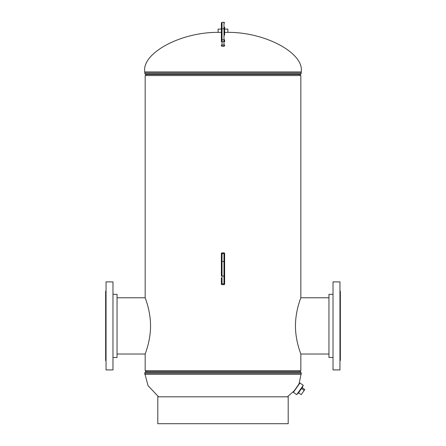 <?xml version="1.0" encoding="UTF-8"?>
<svg xmlns="http://www.w3.org/2000/svg" width="446" height="446" viewBox="0 0 446 446"><rect width="100%" height="100%" fill="white"/><g stroke="black" fill="none" stroke-linecap="round" stroke-linejoin="round"><path stroke-width="0.67" d="M150.536 325.909C150.609 310.628 144.967 297.521 145.167 297.783C144.944 297.449 150.603 310.594 150.536 325.903C150.603 341.196 144.967 354.297 145.167 354.018L145.167 370.665L300.833 370.665L300.833 354.018L328.947 354.018M117.053 297.783L145.167 297.783L145.167 75.569L300.833 75.569L300.833 297.783C301.039 297.504 295.397 310.606 295.464 325.892C295.391 341.173 301.033 354.286 300.833 354.018C301.056 354.353 295.397 341.207 295.464 325.903M227.075 32.368C264.651 31.789 304.334 52.957 301.24 71.918L301.24 72.96A1.628 1.628 0 0 1 300.821 74.047L145.179 74.047L145.563 74.482A1.628 1.628 0 0 1 145.981 75.569M218.925 32.368C181.349 31.789 141.666 52.957 144.76 71.918L144.76 72.96A1.628 1.628 0 0 0 145.179 74.047M300.019 75.569A1.628 1.628 0 0 1 300.437 74.482L300.821 74.047M293.964 391.482L293.552 391.437C293.591 391.833 299.567 383.343 299.149 383.415L301.24 373.274A1.628 1.628 0 0 0 300.821 372.187L300.437 371.752A1.628 1.628 0 0 1 300.019 370.665M158.614 396.817L148.044 385.667L144.76 373.274A1.628 1.628 0 0 1 145.179 372.187L300.821 372.187M287.386 396.817L293.552 391.437M145.981 370.665A1.628 1.628 0 0 1 145.563 371.752L145.179 372.187M339.952 360.535L340.359 360.535L340.359 291.266L339.952 291.266M339.952 369.912L339.952 281.889L333.023 281.889L333.023 369.912L339.952 369.912M333.023 357.48L328.947 357.48L328.947 294.321L333.023 294.321M221.372 29.107L218.111 29.107L218.111 32.368L221.372 32.368M224.628 32.368L227.889 32.368L227.889 29.107L224.628 29.107M299.963 382.991L293.379 392.313L296.707 394.66L303.291 385.344L299.963 382.991M302.472 386.498L302.806 386.738L297.856 393.74L297.527 393.506M302.126 387.697L304.791 389.575L304.189 390.428L301.524 388.55M304.189 390.428L301.201 394.66L298.536 392.775M224.628 283.327A0.652 0.485 0 0 1 223.976 283.818L223.976 261.479L222.024 261.479L222.024 283.818L223.976 283.818L223.976 284.648A0.652 0.652 0 0 0 224.628 283.996L224.628 253.518L224.628 283.996A0.652 0.652 0 0 1 223.976 284.648L222.024 284.648A0.652 0.652 0 0 1 221.372 283.996L221.372 277.964M224.628 261.964A0.652 0.485 180 0 0 223.976 261.479L223.976 252.865A0.652 0.652 0 0 1 224.628 253.518A0.652 0.652 0 0 0 223.976 252.865L222.024 252.865A0.652 0.652 0 0 0 221.372 253.518L221.372 254.493M224.628 275.277L224.628 262.237M221.372 261.964L221.372 253.518A0.652 0.652 0 0 1 222.024 252.865L222.024 261.479A0.652 0.485 0 0 0 221.372 261.964L221.372 275.55A0.652 0.485 0 0 0 222.024 276.035L223.976 276.035A0.652 0.485 180 0 0 224.628 275.55M221.372 283.02L221.372 283.327A0.652 0.485 0 0 0 222.024 283.818L222.024 284.648A0.652 0.652 0 0 1 221.372 283.996A0.652 0.652 0 0 0 222.024 284.648A0.652 0.652 0 0 1 221.372 283.996M224.628 41.3L224.628 40.112M224.628 31.917L224.628 27.139M224.628 29.129L224.628 35.162M221.372 41.166L221.372 27.139M221.372 23.917L221.372 29.129M222.024 46.339L223.976 46.339L223.976 28.667L221.372 28.895L221.372 22.952L222.024 22.3L222.024 46.339L221.372 45.687M157.8 423.7L288.2 423.7L288.2 396.817L157.8 396.817L157.8 423.7M106.048 291.266L105.641 291.266L105.641 360.535L106.048 360.535M106.048 325.903L106.048 369.912L112.977 369.912L112.977 281.889L106.048 281.889L106.048 325.903M112.977 294.321L117.053 294.321L117.053 357.48L112.977 357.48M301.24 71.918L144.76 71.918M300.437 74.482L145.563 74.482M301.24 72.96L144.76 72.96M145.563 371.752L300.437 371.752M144.76 374.317L301.24 374.317M144.76 373.274L301.24 373.274M224.628 254.181A0.652 0.485 180 0 0 223.976 253.696L222.024 253.696A0.652 0.485 0 0 0 221.372 254.181M224.628 253.518A0.652 0.652 0 0 0 223.976 252.865M223.976 284.648A0.652 0.652 0 0 0 224.628 283.996M222.024 252.865A0.652 0.652 0 0 0 221.372 253.518M224.628 41.679L221.372 41.679M224.628 39.811L221.372 39.811M224.628 45.068L221.372 45.068M224.628 28.895L223.976 28.667L223.976 22.3L222.024 22.3M300.833 297.783L328.947 297.783M145.167 354.018L117.053 354.018M299.049 383.593L299.377 383.822M223.976 46.339L224.628 45.687M223.976 22.3L224.628 22.952"/></g></svg>
